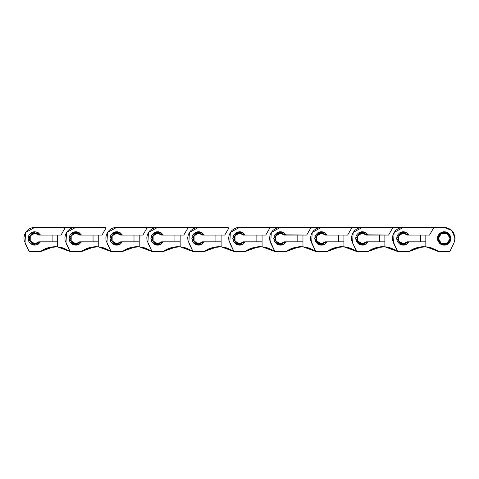 <?xml version="1.0" encoding="UTF-8"?>
<svg xmlns="http://www.w3.org/2000/svg" width="479" height="479" viewBox="0 0 479 479"><rect width="100%" height="100%" fill="white"/><g stroke="black" fill="none" stroke-linecap="round" stroke-linejoin="round"><path stroke-width="0.72" d="M421.454 246.829L408.725 251.643L412.605 249.302L416.844 247.685L421.298 246.841L426.388 246.865L425.831 246.811L425.831 241.859L409.048 241.859L401.516 244.919L396.582 238.458L397.366 235.315L399.54 232.902L401.516 231.998L403.677 231.776L406.773 232.746L409.048 235.057L429.519 235.057L433.327 228.465L432.771 227.357L403.354 227.357L400.624 227.705L398.067 228.722L395.852 230.351L394.109 232.483L392.954 234.979L392.469 237.686L392.672 240.434L397.75 251.643L408.725 251.643L416.844 247.685L425.831 246.811L422.484 246.757L412.072 249.565L423.741 246.727M446.272 227.567L444.147 227.357L446.272 227.567L444.147 227.357L446.272 227.567L444.147 227.357L446.272 227.567L444.147 227.357L446.272 227.567L444.147 227.357L446.272 227.567L444.147 227.357L446.272 227.567L444.147 227.357L446.272 227.567L444.147 227.357L451.859 230.549L455.05 238.261L453.948 243.039L449.751 251.643L453.948 243.039L455.05 238.261L454.84 236.129L453.212 232.201L451.859 230.549L448.32 228.184L444.147 227.357L403.354 227.357L394.109 232.483L393.552 243.039L397.75 251.643L408.725 251.643L412.311 249.445M439.878 243.554L438.04 241.027L440.5 244.027L442.913 245.026L440.267 243.865L444.225 245.158L440.267 243.865L444.225 245.158L442.919 245.026L446.787 244.649L448.961 243.194L449.787 242.182L445.53 245.026L449.793 242.182L450.793 239.763L450.41 241.021L450.793 237.153L450.919 238.458L450.41 235.896L450.793 237.153L448.961 233.722L446.787 232.273L444.225 231.764L445.53 231.89L442.919 231.89L444.225 231.764L441.662 232.273L439.488 233.722L440.5 232.89L438.034 235.896L438.656 234.74L437.525 238.458L437.656 237.153L437.656 239.769L439.488 243.194L438.034 241.021L437.525 238.458L438.034 241.021L437.525 238.458L437.656 239.763L437.525 238.458L437.656 239.763L437.525 238.458L437.656 239.763L437.525 238.458L437.656 239.763L437.525 238.458L437.656 239.763L437.525 238.458L437.656 239.763L437.525 238.458L440.878 232.656L447.572 232.656L450.919 238.464L449.793 242.176L450.919 238.464L449.793 242.176L450.919 238.464L449.793 242.176L450.919 238.464L449.793 242.176L450.919 238.464L447.572 244.26L440.878 244.26L437.525 238.458L438.034 241.021L439.991 243.649M422.119 246.775L408.844 251.559L411.677 249.775L408.803 251.643L421.67 246.811L408.844 251.559M429.286 247.338L425.843 246.811L437.243 250.607L426.388 246.865L432.639 248.332L438.776 251.643L449.751 251.643L438.776 251.643L426.388 246.865L436.399 250.098M438.776 251.643L437.243 250.607M425.831 246.811L425.831 241.859L409.048 241.859L406.773 244.17L403.677 245.146L401.516 244.919L399.54 244.015L397.366 241.608L396.582 238.458L401.516 231.998L409.048 235.057L429.519 235.057L433.327 228.465L432.771 227.357L444.147 227.357M426.047 246.829L426.388 246.865M430.214 247.559L431.1 247.811M434.824 249.266L435.142 249.421M441.764 232.231L442.841 231.908M443.195 231.842L444.051 231.764M444.494 231.77L445.284 231.848M445.721 231.932L446.518 232.165M446.518 244.751L445.727 244.985M445.284 245.074L444.919 245.122M444.907 245.122L444.494 245.152M444.051 245.152L443.195 245.074M442.841 245.014L441.764 244.685M455.05 238.261L454.769 240.709L454.84 236.129M425.831 241.859L425.831 235.057L425.831 241.859M413.347 248.954L416.113 247.9M455.05 238.255L454.84 236.135L455.05 238.255M454.218 234.081L453.218 232.207L454.218 234.081M451.859 230.549L450.206 229.196L451.859 230.549M450.41 241.021L449.793 242.176L450.41 241.021M440.009 243.661L439.488 243.194L440.009 243.661M417.951 247.398L420.652 246.913M400.797 232.237L401.133 232.117M403.007 231.77L403.45 231.764L403.007 231.77M404.659 245.014L404.306 245.074L404.659 245.014M403.45 245.152L403.007 245.152L403.45 245.152M400.797 244.679L401.127 244.805M422.484 246.757L421.957 246.787L422.484 246.757M434.704 249.212L435.351 249.529M432.028 248.11L429.489 247.38M437.716 238.458L438.411 238.458L441.315 233.423L447.129 233.423L450.038 238.458L450.727 238.458L447.476 232.824L440.973 232.824L437.716 238.458L440.973 232.824L447.476 232.824L450.727 238.458L447.476 244.092L440.973 244.092L437.716 238.458L440.973 244.092L447.476 244.092L450.727 238.458L450.038 238.458L449.595 240.686L448.332 242.572L446.446 243.829L444.225 244.272L441.997 243.829L439.393 241.685L438.411 238.458L438.854 236.237L440.111 234.351L443.087 232.758L446.446 233.087L448.332 234.351L449.595 236.237L450.038 238.458L447.129 243.494L441.315 243.494L438.411 238.458L437.716 238.458M439.393 235.231L440.111 234.351M447.452 233.626L448.332 234.351M449.057 241.685L448.332 242.572M440.997 243.29L440.111 242.572M407 242.093L403.276 243.661L398.767 241.063L398.767 235.854L403.276 232.908L405.497 233.369M404.264 243.925L403.462 244.009L404.264 243.925M405.42 243.583L404.959 243.751L405.42 243.583M404.216 232.986L403.276 232.908L404.216 232.986M401.492 243.715L403.276 244.009L405.707 243.452L403.276 244.009L400.851 243.452M405.737 244.685L405.707 243.063L406.402 242.619L403.276 243.661L401.288 243.266L399.6 242.14L398.468 240.452L398.175 237.446L399.6 234.776L402.264 233.357L403.276 233.255L407 234.824M404.462 233.393L403.276 233.255L406.402 234.297L405.707 233.854L405.737 232.231M405.947 242.931L406.683 242.398M406.683 234.518L405.947 233.992M400.851 232.219L400.851 233.854L400.851 232.219L402.588 231.8L405.707 232.219L409.048 235.057L407.216 235.057L409.048 235.057M409.048 241.859L407.216 241.859L409.048 241.859L405.803 244.661M405.797 244.667L400.851 244.697L400.851 243.063L400.851 244.697M403.276 232.908L400.851 233.465L403.276 232.908L405.06 233.201M406.294 234.219L406.647 234.494M407.102 234.926L406.402 234.297M406.402 242.619L407.102 241.991M406.647 242.428L406.294 242.703M402.288 232.998L403.096 232.908L402.288 232.998M401.133 233.339L401.6 233.165L401.133 233.339M420.628 235.057L420.628 241.859L420.628 235.057M403.276 244.009L403.276 243.661L404.462 243.53M404.839 243.422L405.587 243.122M405.587 233.794L404.839 233.495M405.707 243.063L405.707 244.697M405.707 232.219L405.707 233.854M440.207 233.099L439.878 233.363M437.89 236.285L437.764 236.692M437.764 240.224L437.89 240.638M450.559 240.638L450.685 240.224M450.685 236.692L450.559 236.285M384.894 246.811L385.439 246.865L384.888 246.811L384.888 241.859L368.1 241.859L360.567 244.919L355.634 238.458L355.987 236.315L357.011 234.393L358.591 232.902L361.639 231.8L364.854 232.255L366.704 233.387L368.1 235.057L388.577 235.057L392.379 228.465L391.828 227.357L362.411 227.357L359.681 227.705L357.124 228.722L354.903 230.351L353.161 232.483L352.011 234.979L351.52 237.686L351.724 240.434L352.61 243.039L356.807 251.643L367.776 251.643L375.895 247.685L384.888 246.811L381.535 246.757L371.129 249.565L381.535 246.757L371.129 249.565L367.902 251.559L371.129 249.565L381.529 246.757L371.369 249.445M380.512 246.829L367.776 251.643L371.662 249.302L375.895 247.685L380.35 246.841L384.888 246.811L397.708 251.559L396.295 250.607L385.439 246.865L395.456 250.098M381.17 246.775L367.902 251.559L380.721 246.811L367.902 251.559L380.721 246.811L367.902 251.559L380.721 246.811L367.902 251.559L370.734 249.775L367.854 251.643L356.807 251.643L352.61 243.039L353.161 232.483L362.411 227.357L403.276 227.357L391.828 227.357L392.379 228.465L388.577 235.057L366.058 234.824M397.708 251.559L391.69 248.332L384.888 246.811L384.888 241.859L368.1 241.859L365.824 244.17L362.729 245.146L360.567 244.919L358.591 244.015L356.418 241.608L355.634 238.458L360.567 231.998L368.1 235.057L364.794 232.231M381.535 246.757L382.793 246.727M385.098 246.829L388.319 247.332M389.265 247.559L390.151 247.811M393.876 249.266L394.193 249.421M402.731 231.782L403.102 231.764M403.821 231.782L404.336 231.848M405.042 231.998L405.426 232.117M405.42 244.805L404.899 244.955M404.336 245.074L403.821 245.134M403.102 245.152L402.731 245.134M384.888 241.859L384.888 235.057L384.888 241.859M372.405 248.954L375.165 247.9M377.003 247.398L379.703 246.913M362.058 231.77L362.501 231.764L362.058 231.77M363.717 245.014L363.363 245.074L363.717 245.014M362.501 245.152L362.058 245.152L362.501 245.152M393.762 249.212L394.409 249.529M391.086 248.11L388.541 247.38M339.563 246.829L326.834 251.643L330.714 249.302L334.947 247.685L339.407 246.841L344.497 246.865L343.94 246.811L343.94 241.859L327.157 241.859L319.625 244.919L314.685 238.458L315.475 235.315L317.643 232.902L319.625 231.998L321.786 231.776L324.882 232.746L327.157 235.057L347.628 235.057L351.436 228.465L350.879 227.357L321.463 227.357L318.733 227.705L316.176 228.722L313.955 230.351L312.218 232.483L311.063 234.979L310.572 237.686L310.775 240.434L315.859 251.643L326.834 251.643L334.947 247.685L343.94 246.811L340.593 246.757L330.181 249.565L326.953 251.559L330.181 249.565L340.581 246.757M364.794 244.685L359.795 244.655M340.228 246.775L326.953 251.559L339.779 246.811L326.953 251.559L339.779 246.811L326.953 251.559L339.779 246.811L326.953 251.559L330.42 249.445M356.765 251.559L350.748 248.332L343.94 246.811L356.765 251.559L355.352 250.607L343.952 246.811L355.352 250.607L344.497 246.865L347.377 247.332M359.795 232.261L361.639 231.8L364.759 232.219L364.759 233.854L364.759 232.219M362.334 227.357L321.463 227.357L312.218 232.483L311.661 243.039L315.859 251.643L326.834 251.643L329.786 249.775L326.953 251.559M343.94 246.811L343.94 241.859L327.157 241.859L324.882 244.17L321.786 245.146L319.625 244.919L317.643 244.015L315.475 241.608L314.685 238.458L319.625 231.998L327.157 235.057L347.628 235.057L351.436 228.465L350.879 227.357L362.256 227.357M340.593 246.757L341.85 246.727M344.15 246.829L344.497 246.865M348.317 247.559L349.209 247.811M352.933 249.266L353.245 249.421M359.873 232.231L360.184 232.117M362.878 231.782L363.387 231.848M363.95 231.962L364.477 232.117M364.471 244.805L363.95 244.955M363.387 245.074L362.878 245.134M360.184 244.805L359.873 244.685M343.94 241.859L343.94 235.057L343.94 241.859M331.456 248.954L334.222 247.9M336.06 247.398L338.761 246.913M319.882 231.932L320.325 231.848L319.882 231.932M321.116 231.77L321.559 231.764L321.116 231.77M322.768 245.014L322.415 245.074L322.768 245.014M321.559 245.152L321.116 245.152L321.559 245.152M320.325 245.074L319.882 244.985L320.325 245.074M352.813 249.212L353.46 249.529M350.137 248.11L347.598 247.38M355.34 250.595L354.508 250.098M298.621 246.829L285.885 251.643L289.765 249.302L294.004 247.685L298.459 246.841L303.548 246.865L302.991 246.811L302.991 241.859L286.208 241.859L278.676 244.919L273.743 238.458L274.527 235.315L276.7 232.902L278.676 231.998L280.838 231.776L283.933 232.746L286.208 235.057L306.68 235.057L310.488 228.465L309.931 227.357L280.514 227.357L277.784 227.705L275.227 228.722L273.012 230.351L271.27 232.483L270.114 234.979L269.629 237.686L269.833 240.434L274.916 251.643L285.885 251.643L294.004 247.685L302.991 246.811L299.644 246.757L289.238 249.565L286.005 251.559L289.238 249.565L300.902 246.727M323.846 244.685L318.846 244.655M299.279 246.775L286.005 251.559L298.83 246.811L286.005 251.559L298.83 246.811L286.005 251.559L298.83 246.811L286.005 251.559L289.238 249.565L285.963 251.643L274.916 251.643L270.719 243.039L271.27 232.483L280.514 227.357L321.385 227.357L309.931 227.357L310.488 228.465L306.68 235.057L284.167 234.824M306.452 247.338L302.991 246.811L315.817 251.559L303.003 246.811L314.404 250.607L303.548 246.865L314.404 250.607L303.548 246.865L309.799 248.332L315.817 251.559L313.559 250.098M318.846 232.261L320.691 231.8L323.846 232.231M302.991 246.811L302.991 241.859L286.208 241.859L283.933 244.17L280.838 245.146L278.676 244.919L276.7 244.015L274.527 241.608L273.743 238.458L278.676 231.998L286.208 235.057L282.897 232.231M303.207 246.829L303.548 246.865M307.374 247.559L308.26 247.811M311.985 249.266L312.302 249.421M318.924 232.231L319.242 232.117M320.84 231.782L321.211 231.764M321.93 231.782L322.445 231.848M323.008 231.962L323.529 232.117M323.529 244.805L323.008 244.955M322.445 245.074L321.93 245.134M321.211 245.152L320.84 245.134M319.236 244.805L318.924 244.685M302.991 241.859L302.991 235.057L302.991 241.859M290.508 248.954L293.274 247.9M295.112 247.398L297.812 246.913M277.958 232.237L278.293 232.117M278.94 231.932L279.383 231.848L278.94 231.932M280.167 231.77L280.61 231.764L280.167 231.77M281.826 245.014L281.466 245.074L281.826 245.014M280.61 245.152L280.167 245.152L280.61 245.152M279.383 245.074L278.94 244.985L279.383 245.074M277.958 244.679L278.293 244.805M299.644 246.757L299.124 246.787L299.644 246.757M311.871 249.212L312.518 249.529M309.189 248.11L306.65 247.38M257.672 246.829L244.943 251.643L248.823 249.302L253.056 247.685L257.51 246.841L262.606 246.865L262.049 246.811L262.049 241.859L245.26 241.859L237.728 244.919L232.794 238.458L233.578 235.315L235.752 232.902L237.728 231.998L239.895 231.776L242.985 232.746L245.26 235.057L265.737 235.057L269.545 228.465L268.988 227.357L239.572 227.357L236.842 227.705L234.285 228.722L232.064 230.351L230.321 232.483L229.172 234.979L228.681 237.686L228.884 240.434L233.968 251.643L244.943 251.643L253.056 247.685L262.049 246.811L258.702 246.757L248.29 249.565L259.953 246.727M282.897 244.685L277.898 244.655M258.337 246.775L245.062 251.559L257.882 246.811L245.062 251.559L257.882 246.811L245.062 251.559L257.882 246.811L245.062 251.559L248.529 249.445M274.868 251.559L268.857 248.332L262.049 246.811L274.868 251.559L273.455 250.607L262.055 246.811L273.455 250.607L262.606 246.865L265.48 247.332M277.898 232.261L279.748 231.8L282.867 232.219L282.867 233.854L282.867 232.219M280.437 227.357L239.572 227.357L230.321 232.483L229.77 243.039L233.968 251.643L244.943 251.643L247.894 249.775L245.062 251.559M262.049 246.811L262.049 241.859L245.26 241.859L242.985 244.17L239.895 245.146L237.728 244.919L235.752 244.015L233.578 241.608L232.794 238.458L237.728 231.998L245.26 235.057L265.737 235.057L269.545 228.465L268.988 227.357L280.359 227.357M262.258 246.829L262.606 246.865M266.426 247.559L267.318 247.811M271.036 249.266L271.353 249.421M279.892 231.782L280.269 231.764M281.131 231.8L281.496 231.848M282.059 231.962L282.586 232.117M282.58 244.805L282.059 244.955M281.496 245.074L281.131 245.122M280.269 245.152L279.892 245.134M262.049 241.859L262.049 235.057L262.049 241.859M249.565 248.954L252.325 247.9M254.169 247.398L256.864 246.913M239.225 231.77L239.668 231.764L239.225 231.77M240.877 245.014L240.524 245.074L240.877 245.014M239.668 245.152L239.225 245.152L239.668 245.152M258.702 246.757L258.175 246.787L258.702 246.757M270.922 249.212L271.569 249.529M268.246 248.11L265.707 247.38M273.455 250.607L272.617 250.098M221.112 246.811L233.926 251.559L232.513 250.607L221.1 246.811L221.1 241.859L204.317 241.859L196.785 244.919L191.851 238.458L192.205 236.315L193.953 233.584L195.761 232.369L197.857 231.8L200.024 231.926L202.042 232.746L204.317 235.057L224.789 235.057L228.597 228.465L228.04 227.357L198.623 227.357L195.893 227.705L193.336 228.722L191.121 230.351L189.379 232.483L188.223 234.979L187.732 237.686L187.942 240.434L193.019 251.643L203.994 251.643L212.113 247.685L221.1 246.811L217.753 246.757L207.341 249.565L217.741 246.757M201.006 244.685L197.24 245.026L196.007 244.655M241.955 244.685L237.063 244.697L237.063 243.063L237.063 244.697M216.724 246.829L203.994 251.643L207.874 249.302L212.113 247.685L216.568 246.841L221.1 246.811L233.926 251.559L227.908 248.332L221.1 246.811L221.1 235.057L221.1 241.859L204.317 241.859L202.042 244.17L198.947 245.146L195.761 244.547L193.953 243.332L192.636 241.608L191.851 238.458L196.785 231.998L204.317 235.057L224.789 235.057L228.597 228.465L228.04 227.357L198.623 227.357L189.379 232.483L188.822 243.039L193.019 251.643L203.994 251.643L207.581 249.445M217.388 246.775L204.114 251.559L206.946 249.775L204.072 251.643L216.939 246.811L204.114 251.559M232.513 250.607L221.657 246.865L224.537 247.332M237.063 232.219L237.063 233.854L237.063 232.219L237.728 231.998L241.955 232.231M217.753 246.757L219.011 246.727M221.316 246.829L221.657 246.865M225.477 247.559L226.369 247.811M230.094 249.266L230.405 249.421M236.955 232.261L237.344 232.117M238.949 231.782L239.32 231.764M240.039 231.782L240.554 231.848M241.117 231.962L241.638 232.117M241.638 244.805L241.117 244.955M240.554 245.074L240.039 245.134M237.344 244.805L237.033 244.685M208.616 248.954L211.383 247.9M213.221 247.398L215.921 246.913M198.276 231.77L198.719 231.764L198.276 231.77M199.929 245.014L199.575 245.074L199.929 245.014M198.719 245.152L198.276 245.152L198.719 245.152M229.974 249.212L230.621 249.529M227.297 248.11L224.759 247.38M232.501 250.595L231.668 250.098M175.781 246.829L163.046 251.643L166.931 249.302L171.165 247.685L175.619 246.841L180.709 246.865L180.158 246.811L180.158 241.859L163.369 241.859L155.837 244.919L150.903 238.458L151.687 235.315L153.861 232.902L155.837 231.998L157.998 231.776L161.094 232.746L163.369 235.057L183.846 235.057L187.648 228.465L187.097 227.357L157.681 227.357L154.951 227.705L152.394 228.722L150.172 230.351L148.43 232.483L147.281 234.979L146.79 237.686L146.993 240.434L152.077 251.643L163.046 251.643L171.165 247.685L180.158 246.811L176.805 246.757L166.399 249.565L178.062 246.727M160.118 244.667L156.298 245.026L155.064 244.655M201.066 244.667L196.115 244.697L196.115 243.063L196.115 244.697M176.44 246.775L163.171 251.559L175.991 246.811L163.171 251.559L175.991 246.811L163.171 251.559L175.991 246.811L163.171 251.559L166.632 249.445M191.564 250.607L180.709 246.865L191.564 250.607L192.977 251.559L186.96 248.332L180.158 246.811L192.977 251.559L180.164 246.811L183.589 247.332M196.007 232.261L197.857 231.8L201.006 232.231M198.546 227.357L157.681 227.357L148.43 232.483L147.879 243.039L152.077 251.643L163.046 251.643L166.003 249.775L163.171 251.559M180.158 246.811L180.158 241.859L163.369 241.859L161.094 244.17L157.998 245.146L155.837 244.919L153.861 244.015L151.687 241.608L150.903 238.458L155.837 231.998L163.369 235.057L183.846 235.057L187.648 228.465L187.097 227.357L198.468 227.357M180.367 246.829L180.709 246.865M184.535 247.559L185.421 247.811M189.145 249.266L189.462 249.421M196.085 232.231L196.402 232.117M198.001 231.782L198.372 231.764M199.09 231.782L199.605 231.848M200.168 231.962L200.689 232.117M200.689 244.805L200.168 244.955M199.605 245.074L199.09 245.134M198.372 245.152L198.001 245.134M196.396 244.805L196.085 244.685M180.158 241.859L180.158 235.057L180.158 241.859M167.668 248.954L170.434 247.9M172.272 247.398L174.973 246.913M156.1 231.932L156.543 231.848L156.1 231.932M157.328 231.77L157.771 231.764L157.328 231.77M158.986 245.014L158.627 245.074L158.986 245.014M157.771 245.152L157.328 245.152L157.771 245.152M156.543 245.074L156.1 244.985L156.543 245.074M176.805 246.757L176.284 246.787L176.805 246.757M189.031 249.212L189.678 249.529M186.355 248.11L183.81 247.38M191.552 250.595L190.726 250.098M134.833 246.829L122.103 251.643L125.983 249.302L130.216 247.685L134.677 246.841L139.766 246.865L139.209 246.811L139.209 241.859L122.426 241.859L114.894 244.919L109.954 238.458L110.745 235.315L112.912 232.902L114.894 231.998L117.056 231.776L120.151 232.746L122.426 235.057L142.898 235.057L146.706 228.465L146.149 227.357L116.732 227.357L114.002 227.705L111.445 228.722L109.224 230.351L107.482 232.483L106.332 234.979L105.841 237.686L106.045 240.434L111.128 251.643L122.103 251.643L130.216 247.685L139.209 246.811L135.862 246.757L125.45 249.565L137.12 246.727M119.115 244.685L115.349 245.026L114.116 244.655M160.028 244.697L160.028 243.063L160.028 244.697L155.172 244.697L155.172 243.063L155.172 244.697M135.497 246.775L122.223 251.559L135.042 246.811L122.223 251.559L135.042 246.811L122.223 251.559L135.042 246.811L122.223 251.559L125.69 249.445M142.664 247.338L139.209 246.811L152.035 251.559L139.215 246.811L146.017 248.332L152.035 251.559L150.622 250.607L139.215 246.811L149.777 250.098M155.058 232.261L155.837 231.998M155.843 231.998L160.028 232.219L163.369 235.057L161.327 234.824M157.603 227.357L116.732 227.357L107.482 232.483L106.931 243.039L111.128 251.643L122.103 251.643L125.055 249.775L122.223 251.559M139.209 246.811L139.209 241.859L122.426 241.859L120.151 244.17L117.056 245.146L114.894 244.919L112.912 244.015L110.745 241.608L109.954 238.458L114.894 231.998L122.426 235.057L142.898 235.057L146.706 228.465L146.149 227.357L157.525 227.357M139.419 246.829L139.766 246.865M143.586 247.559L144.478 247.811M148.197 249.266L148.514 249.421M155.142 232.231L155.453 232.117M157.052 231.782L157.429 231.764M158.148 231.782L158.657 231.848M159.22 231.962L159.746 232.117M159.741 244.805L159.22 244.955M158.657 245.074L158.148 245.134M157.429 245.152L157.052 245.134M155.453 244.805L155.142 244.685M139.209 241.859L139.209 235.057L139.209 241.859M126.725 248.954L129.486 247.9M131.33 247.398L134.024 246.913M114.176 232.237L114.511 232.117M115.152 231.932L115.595 231.848L115.152 231.932M116.385 231.77L116.828 231.764L116.385 231.77M118.038 245.014L117.684 245.074L118.038 245.014M116.828 245.152L116.385 245.152L116.828 245.152M115.595 245.074L115.152 244.985L115.595 245.074M114.176 244.679L114.505 244.805M135.862 246.757L135.335 246.787L135.862 246.757M148.083 249.212L148.73 249.529M145.406 248.11L142.868 247.38M98.273 246.811L111.086 251.559L109.673 250.607L98.261 246.811L98.261 241.859L81.478 241.859L73.946 244.919L69.012 238.458L69.365 236.315L71.114 233.584L72.922 232.369L75.017 231.8L77.191 231.926L79.203 232.746L81.478 235.057L101.949 235.057L105.757 228.465L105.2 227.357L75.784 227.357L73.053 227.705L70.497 228.722L68.281 230.351L66.539 232.483L65.383 234.979L64.899 237.686L65.102 240.434L70.179 251.643L81.155 251.643L89.274 247.685L98.261 246.811L94.914 246.757L84.502 249.565L96.171 246.727M119.085 244.697L119.085 243.063L119.085 244.697L114.224 244.697L114.224 243.063L114.224 244.697M93.89 246.829L81.155 251.643L85.034 249.302L89.274 247.685L93.728 246.841L98.261 246.811L111.086 251.559L105.069 248.332L98.261 246.811L98.261 235.057L98.261 241.859L81.478 241.859L79.203 244.17L76.107 245.146L72.922 244.547L71.114 243.332L69.796 241.608L69.012 238.458L73.946 231.998L81.478 235.057L101.949 235.057L105.757 228.465L105.2 227.357L75.784 227.357L66.539 232.483L65.982 243.039L70.179 251.643L81.155 251.643L84.741 249.445M94.549 246.775L81.274 251.559L84.112 249.775L81.232 251.643L94.1 246.811L81.274 251.559M108.829 250.098L98.818 246.865L101.698 247.332M114.116 232.261L115.96 231.8M115.966 231.8L119.115 232.231M98.476 246.829L98.818 246.865M102.644 247.559L103.53 247.811M107.254 249.266L107.571 249.421M116.11 231.782L116.481 231.764M117.199 231.782L117.714 231.848M118.277 231.962L118.798 232.117M118.798 244.805L118.277 244.955M117.714 245.074L117.349 245.122M116.481 245.152L116.11 245.134M85.777 248.954L88.543 247.9M90.381 247.398L93.082 246.913M75.437 231.77L75.88 231.764L75.437 231.77M77.089 245.014L76.736 245.074L77.089 245.014M75.88 245.152L75.437 245.152L75.88 245.152M94.914 246.757L94.393 246.787L94.914 246.757M107.134 249.212L107.787 249.529M104.458 248.11L101.919 247.38M52.941 246.829L40.212 251.643L44.092 249.302L48.325 247.685L52.78 246.841L57.869 246.865L57.318 246.811L57.318 241.859L40.529 241.859L32.997 244.919L28.063 238.458L28.848 235.315L31.021 232.902L32.997 231.998L35.165 231.776L38.254 232.746L40.529 235.057L61.007 235.057L64.815 228.465L64.258 227.357L34.841 227.357L32.111 227.705L29.554 228.722L27.333 230.351L25.591 232.483L24.441 234.979L23.95 237.686L24.154 240.434L29.237 251.643L40.212 251.643L48.325 247.685L57.318 246.811L53.965 246.757L43.559 249.565L53.959 246.757M37.224 244.685L33.704 245.074M33.261 244.985L32.225 244.655M78.167 244.685L73.167 244.655M53.606 246.775L40.212 251.643L53.151 246.811L40.212 251.643L53.151 246.811L40.212 251.643L53.151 246.811L40.212 251.643L43.799 249.445M68.725 250.607L57.869 246.865L68.725 250.607L70.138 251.559L64.126 248.332L57.318 246.811L70.138 251.559L57.324 246.811L60.749 247.332M73.167 232.261L75.017 231.8L78.167 232.231M75.706 227.357L34.841 227.357L25.591 232.483L25.04 243.039L29.237 251.643L40.212 251.643L43.164 249.775L40.212 251.643M57.318 246.811L57.318 241.859L40.529 241.859L38.254 244.17L35.165 245.146L32.997 244.919L31.021 244.015L28.848 241.608L28.063 238.458L32.997 231.998L40.529 235.057L61.007 235.057L64.815 228.465L64.258 227.357L75.628 227.357M53.965 246.757L55.223 246.727M57.528 246.829L57.869 246.865M61.695 247.559L62.581 247.811M66.306 249.266L66.623 249.421M73.245 232.231L73.562 232.117M76.251 231.782L76.766 231.848M77.329 231.962L77.855 232.117M77.849 244.805L77.329 244.955M76.766 245.074L76.251 245.134M73.556 244.805L73.245 244.685M57.318 241.859L57.318 235.057L57.318 241.859M44.834 248.954L47.595 247.9M33.261 231.932L33.704 231.848M34.494 231.77L34.931 231.764M35.793 231.842L36.147 231.908M36.147 245.014L35.793 245.074M34.931 245.152L34.494 245.152M49.433 247.398L52.133 246.913M66.192 249.212L66.838 249.529M63.515 248.11L60.977 247.38M68.713 250.595L67.886 250.098M405.707 232.423L400.851 232.423L405.707 232.423M400.851 233.177L405.707 233.177L403.276 232.644L400.851 233.177M405.707 244.494L400.851 244.494L405.707 244.494M405.707 243.739L403.276 244.272L400.851 243.739L405.707 243.739M364.759 232.423L359.903 232.423L364.759 232.423M359.903 233.177L364.759 233.177L362.334 232.644L359.903 233.177M364.759 244.494L359.903 244.494L364.759 244.494M364.759 243.739L362.334 244.272L359.903 243.739L364.759 243.739M323.816 232.423L318.954 232.423L323.816 232.423M318.954 233.177L323.816 233.177L321.385 232.644L318.954 233.177M323.816 244.494L318.954 244.494L323.816 244.494M323.816 243.739L321.385 244.272L318.954 243.739L323.816 243.739M282.867 232.423L278.012 232.423L282.867 232.423M278.012 233.177L282.867 233.177L280.437 232.644L278.012 233.177M282.867 244.494L278.012 244.494L282.867 244.494M282.867 243.739L280.437 244.272L278.012 243.739L282.867 243.739M241.919 232.423L237.063 232.423L241.919 232.423M237.063 233.177L241.919 233.177L239.494 232.644L237.063 233.177M241.919 244.494L237.063 244.494L241.919 244.494M241.919 243.739L239.494 244.272L237.063 243.739L241.919 243.739M200.976 232.423L196.115 232.423L200.976 232.423M196.115 233.177L200.976 233.177L198.546 232.644L196.115 233.177M200.976 244.494L196.115 244.494L200.976 244.494M200.976 243.739L198.546 244.272L196.115 243.739L200.976 243.739M160.028 232.423L155.172 232.423L160.028 232.423M155.172 233.177L160.028 233.177L157.603 232.644L155.172 233.177M160.028 244.494L155.172 244.494L160.028 244.494M160.028 243.739L157.603 244.272L155.172 243.739L160.028 243.739M119.085 232.423L114.224 232.423L119.085 232.423M114.224 233.177L119.085 233.177L116.654 232.644L114.224 233.177M119.085 244.494L114.224 244.494L119.085 244.494M119.085 243.739L116.654 244.272L114.224 243.739L119.085 243.739M78.137 232.423L73.281 232.423L78.137 232.423M73.281 233.177L78.137 233.177L75.706 232.644L73.281 233.177M78.137 244.494L73.281 244.494L78.137 244.494M78.137 243.739L75.706 244.272L73.281 243.739L78.137 243.739M366.058 242.093L362.334 243.661L357.825 241.063L357.825 235.854L362.334 232.908L364.555 233.369M363.321 243.925L362.513 244.009L363.321 243.925M364.471 243.583L364.01 243.751L364.471 243.583M363.268 232.986L362.334 232.908L363.268 232.986M360.543 243.715L362.334 244.009L364.759 243.452L362.334 244.009L359.903 243.452M366.267 235.057L368.1 235.057M364.848 244.667L364.759 243.063L365.459 242.619L362.334 243.661L360.34 243.266L358.651 242.14L357.52 240.452L357.226 237.446L358.651 234.776L361.316 233.357L362.334 233.255L366.154 234.926M364.998 242.931L365.734 242.398M365.734 234.518L364.998 233.992M368.1 241.859L366.273 241.859L368.1 241.859L364.854 244.661M359.903 232.219L359.903 233.854L359.903 232.219M359.903 244.697L359.903 243.063L359.903 244.697L355.634 238.458M362.334 232.908L359.903 233.465L362.334 232.908L364.118 233.201M365.345 234.219L365.705 234.494M365.459 242.619L366.154 241.991M365.705 242.428L365.345 242.703M361.34 232.998L362.148 232.908L361.34 232.998M360.19 233.339L360.651 233.165L360.19 233.339M379.679 235.057L379.679 241.859L379.679 235.057M363.519 233.393L362.334 233.255L364.501 233.728L366.273 235.057M362.334 244.009L362.334 243.661L363.519 243.53M363.896 243.422L364.639 243.122M364.639 233.794L363.896 233.495M364.759 243.063L364.759 244.697M323.624 233.381L321.385 232.908L322.738 233.075L320.301 233.016L318.954 233.465L321.385 232.908L321.385 233.255L325.109 234.824M322.373 243.925L321.565 244.009L322.373 243.925M323.529 243.583L323.068 243.751L323.529 243.583M319.601 243.715L321.385 244.009L323.816 243.452L321.385 244.009L319.164 243.548M325.109 242.093L321.385 243.661L316.876 241.063L316.876 235.854L321.385 233.255L324.511 234.297L323.816 233.854L323.816 232.219L327.157 235.057L325.325 235.057L327.157 235.057M323.816 243.063L323.816 244.697L323.816 243.063L324.511 242.619L322.493 243.542L319.391 243.266L317.703 242.14L316.278 239.476L316.278 237.446L317.703 234.776L320.367 233.357L322.571 233.393M324.055 242.931L324.786 242.398M324.786 234.518L324.055 233.992M318.954 232.219L318.954 233.854L318.954 232.219M318.954 244.697L318.954 243.063L318.954 244.697L314.685 238.458M318.954 243.452L321.385 244.009L319.146 243.536M323.169 233.201L321.385 232.908M324.403 234.219L324.756 234.494M325.205 234.926L324.511 234.297M324.511 242.619L325.325 241.859L327.157 241.859L325.205 241.991M324.756 242.428L324.403 242.703M320.397 232.998L321.205 232.908L320.397 232.998M319.242 233.339L319.703 233.165L319.242 233.339M338.737 235.057L338.737 241.859L338.737 235.057M321.385 244.009L321.385 243.661L322.571 243.53M322.948 243.422L323.696 243.122M323.696 233.794L322.948 233.495M323.816 232.219L323.816 233.854M282.682 233.381L280.437 232.908L281.796 233.075L279.353 233.016L278.012 233.465L280.437 232.908L280.437 233.255L284.376 235.057L286.208 235.057M281.43 243.925L280.622 244.009L281.43 243.925M282.58 243.583L282.119 243.751L282.58 243.583M278.652 243.715L280.437 244.009L282.867 243.452L280.437 244.009L278.012 243.452M284.167 242.093L280.437 243.661L275.934 241.063L275.934 235.854L280.437 233.255L282.867 233.854M282.867 243.063L282.867 244.697L282.867 243.063L283.562 242.619L281.55 243.542L278.449 243.266L276.76 242.14L275.335 239.476L275.629 236.464L276.76 234.776L279.425 233.357L281.622 233.393M283.107 242.931L283.843 242.398M283.843 234.518L283.107 233.992M278.012 232.219L278.012 233.854L278.012 232.219M278.012 243.063L278.012 244.697L278.012 243.063M282.227 233.201L280.443 232.908M283.454 234.219L283.808 234.494M284.263 234.926L283.562 234.297M283.562 242.619L284.376 241.859L286.208 241.859L284.263 241.991M283.808 242.428L283.454 242.703M279.449 232.998L280.257 232.908L279.449 232.998M278.299 233.339L278.76 233.165L278.299 233.339M297.788 235.057L297.788 241.859L297.788 235.057M280.443 243.661L281.622 243.53M281.999 243.422L282.748 243.122M282.748 233.794L281.999 233.495M280.437 243.661L280.437 244.009M243.218 242.093L239.494 243.661L234.985 241.063L234.985 235.854L239.494 232.908L241.715 233.369M240.482 243.925L239.674 244.009L240.482 243.925M241.638 243.583L241.171 243.751L241.638 243.583M240.428 232.986L239.494 232.908L240.428 232.986M237.71 243.715L239.494 244.009L241.919 243.452L239.494 244.009L237.063 243.452M243.314 241.991L245.26 241.859L243.434 241.859L240.602 243.542L237.5 243.266L235.165 241.35L234.285 238.458L235.165 235.566L237.5 233.65L239.494 233.255L243.218 234.824M240.68 233.393L239.494 233.255L242.619 234.297L241.919 233.854L241.919 232.219L245.26 235.057L243.434 235.057L245.26 235.057M241.919 244.697L241.919 243.063L241.919 244.697M242.158 242.931L242.895 242.398M242.895 234.518L242.158 233.992M239.494 232.908L237.063 233.465L239.494 232.908L241.278 233.201M242.512 234.219L242.865 234.494M243.314 234.926L242.619 234.297M242.865 242.428L242.512 242.703M238.506 232.998L239.308 232.908L238.506 232.998M237.35 233.339L237.812 233.165L237.35 233.339M256.84 235.057L256.84 241.859L256.84 235.057M239.494 244.009L239.494 243.661L240.68 243.53M241.057 243.422L241.799 243.122M241.799 233.794L241.057 233.495M241.919 232.219L241.919 233.854M200.791 233.381L198.546 232.908L199.899 233.075L197.462 233.016L196.115 233.465L198.546 232.908L198.546 233.255L202.27 234.824M199.533 243.925L198.731 244.009L199.533 243.925M200.689 243.583L200.228 243.751L200.689 243.583M196.761 243.715L198.546 244.009L200.976 243.452L198.546 244.009L196.324 243.548M202.27 242.093L198.546 243.661L194.037 241.063L194.037 235.854L198.546 233.255L201.671 234.297L200.976 233.854L200.976 232.219L204.317 235.057L202.485 235.057L204.317 235.057M200.976 244.697L200.976 243.063L200.976 244.697M201.216 242.931L201.952 242.398M201.952 234.518L201.216 233.992M204.317 241.859L202.485 241.859L204.317 241.859L201.072 244.661M196.115 232.219L196.115 233.854L196.115 232.219M196.115 243.452L198.546 244.009L196.306 243.536M200.33 233.201L198.551 232.908M201.563 234.219L201.916 234.494M202.372 234.926L201.671 234.297M199.731 233.393L197.534 233.357L194.863 234.776L193.444 237.446L193.738 240.452L194.863 242.14L197.534 243.566L199.653 243.542L202.372 241.991M201.916 242.428L201.563 242.703M197.558 232.998L198.366 232.908L197.558 232.998M196.402 233.339L196.869 233.165L196.402 233.339M215.897 235.057L215.897 241.859L215.897 235.057M198.546 244.009L198.546 243.661L199.731 243.53M200.108 243.422L200.857 243.122M200.857 233.794L200.108 233.495M200.976 232.219L200.976 233.854M159.842 233.381L157.603 232.908L158.956 233.075L156.519 233.016L155.172 233.465L157.603 232.908L157.603 233.255L161.543 235.057L163.369 235.057M158.591 243.925L157.783 244.009L158.591 243.925M159.741 243.583L159.279 243.751L159.741 243.583M155.813 243.715L157.603 244.009L160.028 243.452L157.603 244.009L155.376 243.548M161.327 242.093L157.603 243.661L153.094 241.063L153.094 235.854L157.603 233.255L160.728 234.297L160.028 233.854L160.028 232.219L160.028 233.854M160.267 242.931L161.004 242.398M161.004 234.518L160.267 233.992M163.369 241.859L161.543 241.859L163.369 241.859L160.124 244.661M155.172 232.219L155.172 233.854L155.172 232.219M155.172 243.452L157.603 244.009L155.358 243.536M159.387 233.201L157.603 232.908M160.615 234.219L160.974 234.494M161.423 234.926L160.728 234.297M158.783 233.393L156.585 233.357L153.921 234.776L152.496 237.446L152.789 240.452L153.921 242.14L156.585 243.566L158.711 243.542L161.423 241.991M160.968 242.428L160.615 242.703M156.609 232.998L157.417 232.908L156.609 232.998M155.459 233.339L155.92 233.165L155.459 233.339M174.949 235.057L174.949 241.859L174.949 235.057M157.603 244.009L157.603 243.661L158.783 243.53M159.166 243.422L159.908 243.122M159.908 233.794L159.166 233.495M118.894 233.381L116.654 232.908L118.008 233.075L115.571 233.016L114.224 233.465L116.654 232.908L116.654 233.255L120.379 234.824M117.642 243.925L116.834 244.009L117.642 243.925M118.798 243.583L118.331 243.751L118.798 243.583M120.379 242.093L116.654 243.661L116.654 244.009L119.085 243.452L117.738 243.907L114.23 243.452M120.474 241.991L122.426 241.859L120.594 241.859L118.822 243.194L116.654 243.661L112.146 241.063L112.146 235.854L116.654 233.255L119.78 234.297L119.085 233.854L119.085 232.219L122.426 235.057L120.594 235.057L122.426 235.057M119.325 242.931L120.055 242.398M120.055 234.518L119.325 233.992M114.224 232.219L114.224 233.854L114.224 232.219M114.87 243.715L116.648 244.009M118.439 233.201L116.654 232.908M119.672 234.219L120.025 234.494M120.474 234.926L119.78 234.297M120.025 242.428L119.672 242.703M115.667 232.998L116.475 232.908L115.667 232.998M114.511 233.339L114.972 233.165L114.511 233.339M134.006 235.057L134.006 241.859L134.006 235.057M117.84 243.53L115.637 243.566L113.763 242.787L112.325 241.35L111.451 238.458L112.325 235.566L113.763 234.129L115.637 233.357L117.84 233.393M118.217 243.422L118.966 243.122M118.966 233.794L118.217 233.495M119.085 232.219L119.085 233.854M79.43 242.093L75.706 243.661L71.197 241.063L71.197 235.854L75.706 232.908L77.927 233.369M76.7 243.925L75.892 244.009L76.7 243.925M77.849 243.583L77.388 243.751L77.849 243.583M76.646 232.986L75.706 232.908L76.646 232.986M73.922 243.715L75.706 244.009L78.137 243.452L75.706 244.009L73.281 243.452M79.532 241.991L81.478 241.859L79.646 241.859L76.82 243.542L73.718 243.266L71.377 241.35L70.503 238.458L71.377 235.566L73.718 233.65L75.706 233.255L79.43 234.824M76.891 233.393L75.706 233.255L78.831 234.297L78.137 233.854L78.137 232.219L81.478 235.057L79.646 235.057L81.478 235.057M78.137 244.697L78.137 243.063L78.137 244.697M78.376 242.931L79.113 242.398M79.113 234.518L78.376 233.992M73.281 232.219L73.281 233.854L73.281 232.219M73.281 244.697L73.281 243.063L73.281 244.697L69.012 238.458M75.706 232.908L73.281 233.465L75.706 232.908L77.49 233.201M78.724 234.219L79.077 234.494M79.532 234.926L78.831 234.297M79.077 242.428L78.724 242.703M74.718 232.998L75.526 232.908L74.718 232.998M73.562 233.339L74.029 233.165L73.562 233.339M93.058 235.057L93.058 241.859L93.058 235.057M75.706 244.009L75.712 243.661L76.891 243.53M77.269 243.422L78.017 243.122M78.017 233.794L77.269 233.495M78.137 232.219L78.137 233.854M37.003 233.381L34.763 232.908L36.117 233.075L33.68 233.016L32.333 233.465L34.763 232.908L34.763 233.255L38.488 234.824M35.751 243.925L34.943 244.009L35.751 243.925M36.907 243.583L36.44 243.751L36.907 243.583M32.979 243.715L34.763 244.009L37.188 243.452L34.763 244.009L32.542 243.548M38.488 242.093L34.763 243.661L30.255 241.063L30.255 235.854L34.763 233.255L36.931 233.728L38.703 235.057L40.529 235.057L38.583 234.926M37.278 244.667L37.188 243.063L37.889 242.619L35.871 243.542L32.77 243.266L31.081 242.14L29.656 239.476L29.656 237.446L31.081 234.776L33.746 233.357L35.949 233.393M37.428 242.931L38.164 242.398M38.164 234.518L37.428 233.992M40.529 235.057L37.188 232.219L37.188 233.854L37.224 232.231M40.529 241.859L38.703 241.859L40.529 241.859L37.284 244.661M32.333 232.219L32.333 233.854L32.225 232.261M32.333 243.063L32.333 244.697L32.333 243.063M32.333 243.452L34.763 244.009L32.518 243.536M36.548 233.201L34.763 232.908M37.781 234.219L38.134 234.494M37.889 242.619L38.583 241.991M38.134 242.428L37.781 242.703M33.77 232.998L34.578 232.908L33.77 232.998M32.62 233.339L33.081 233.165L32.62 233.339M52.109 235.057L52.109 241.859L52.109 235.057M34.763 244.009L34.763 243.661L35.949 243.53M36.326 243.422L37.069 243.122M37.069 233.794L36.326 233.495M37.188 243.063L37.188 244.697"/></g></svg>
